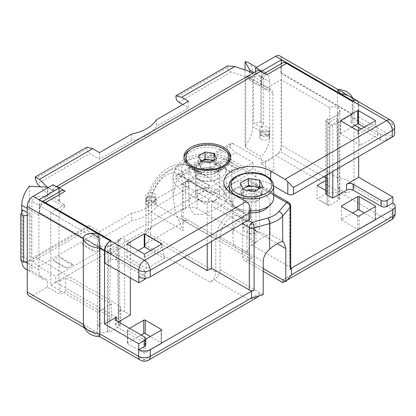 <?xml version="1.0" encoding="UTF-8"?>
<svg xmlns="http://www.w3.org/2000/svg" width="416" height="416" viewBox="0 0 416 416"><rect width="100%" height="100%" fill="white"/><g stroke="black" fill="none" stroke-linecap="round" stroke-linejoin="round"><path stroke-width="0.31" stroke-dasharray="2.08 1.56" d="M266.739 74.838A8.07 4.659 -120 0 0 262.704 74.438A8.07 4.659 -120 0 0 261.03 78.13L261.03 84.718L249.335 77.969L231.244 71.937C229.034 71.048 227.828 69.55 227.63 67.439L175.952 97.271M282.532 62.988A8.07 4.659 -120 0 0 280.862 66.685L261.03 78.13M280.862 66.685L280.862 73.273L281.315 73.008L281.315 63.69M261.487 71.807L261.487 84.458L261.03 84.718M280.862 73.273L352.191 114.452L352.191 101.275M281.315 73.008L352.643 114.187L352.191 114.452L352.191 120.385L358.322 116.839L358.322 104.322A8.07 4.659 -60 0 0 356.652 100.63M352.643 101.01L352.643 114.187M394.638 133.806A8.07 4.659 180 0 0 392.278 130.515L386.142 134.056A4.035 2.33 180 0 1 380.437 134.056L352.191 117.749A4.035 2.33 180 0 1 351.005 116.1A4.035 2.33 180 0 1 352.191 114.452L332.816 125.637L326.997 122.278A4.196 2.423 180 0 1 325.764 120.562A4.196 2.423 180 0 1 327.111 118.789L328.89 119.813L339.789 113.521L338.005 112.492A5.892 3.401 0 0 0 339.846 110.022A5.892 3.401 0 0 0 336.138 106.86A5.892 3.401 0 0 0 329.68 107.682L281.174 79.68L267.197 87.75L261.487 84.458M267.197 87.75L267.197 89.996L249.933 80.028L249.933 71.724M255.554 71.646L255.554 73.455L253.989 72.55M182.801 104.52L188.505 107.817L156.432 126.329A40.347 23.296 0 0 1 131.56 140.691L99.486 159.208L89.788 153.608L37.346 183.882M56.966 186.976A8.07 4.659 -120 0 0 55.167 187.34A8.07 4.659 -120 0 0 53.492 191.032L47.788 187.741L47.788 194.329L39.723 186.264M47.788 194.329L59.488 201.079L59.03 201.344L59.03 194.756L39.655 205.941L39.655 212.529L110.984 253.708L130.359 242.528L124.54 239.164A4.196 2.423 0 0 0 118.492 239.231L120.266 240.256L109.372 246.553L107.588 245.523A5.892 3.401 0 0 1 101.13 246.345A5.892 3.401 0 0 1 97.422 243.183A5.892 3.401 0 0 1 99.263 240.713L99.263 326.638A5.892 3.401 0 0 0 97.422 329.108A5.892 3.401 0 0 0 101.057 332.249A5.892 3.401 0 0 0 107.474 331.51L108.815 249.616L110.5 252.595L109.304 332.431L107.593 331.443M47.471 187.096L47.471 196.914L64.735 206.882L64.735 204.641L59.03 201.344M64.735 204.641L50.757 212.711L99.263 240.713M110.531 240.796L110.531 253.973L110.984 253.708L110.557 253.958A4.035 2.33 180 0 1 116.262 253.958L144.508 270.265A4.035 2.33 180 0 1 145.694 271.913A4.035 2.33 180 0 1 144.508 273.562L144.508 278.221M138.804 276.853L144.508 273.562M250.172 218.182A4.035 2.33 0 0 0 248.992 216.533L231.873 206.648A27.435 15.839 0 0 1 223.834 195.447L223.834 182.27M273.634 185.952L270.676 184.246A27.435 15.839 0 0 0 229.258 185.994M226.325 188.859A27.435 15.839 0 0 0 223.834 195.447M147.134 205.166A4.841 2.798 0 0 0 152.412 205.774A4.841 2.798 0 0 0 155.402 203.19A4.841 2.798 0 0 0 153.982 201.214A4.841 2.798 0 0 0 148.704 200.606A4.841 2.798 0 0 0 145.714 203.19A4.841 2.798 0 0 0 147.134 205.166M261.258 139.277A4.841 2.798 0 0 0 266.536 139.885A4.841 2.798 0 0 0 269.526 137.301A4.841 2.798 0 0 0 268.107 135.325A4.841 2.798 0 0 0 262.829 134.716A4.841 2.798 0 0 0 259.844 137.301A4.841 2.798 0 0 0 261.258 139.277M364.317 127.218L378.019 135.132L360.334 145.345L340.636 133.973L340.636 120.796L340.636 133.973M340.636 133.645L351.759 127.218M150.784 250.5L164.492 258.409L146.801 268.627L126.989 257.088L138.232 250.5M213.044 194.787L188.963 180.887A26.229 15.142 0 0 1 188.963 159.474A26.229 15.142 0 0 1 226.054 159.474L250.13 173.373L213.044 194.787A8.232 4.753 120 0 0 207.22 204.87L207.22 243.942M332.816 125.637L332.816 171.428M357.88 101.338A8.232 4.753 -60 0 1 358.665 104.255L358.665 127.416M358.665 130.478L358.665 156.504M355.04 125.325L352.191 123.677A4.035 2.33 180 0 1 351.005 122.028A4.035 2.33 180 0 1 352.191 120.385M390.603 120.229A8.07 4.659 -60 0 1 392.278 123.926L392.278 136.443L386.142 139.984A4.035 2.33 180 0 1 380.437 139.984L361.317 128.95M358.322 116.839L392.278 136.443M130.359 277.909L130.359 242.528M145.798 344.625A4.196 2.423 180 0 0 144.565 342.909L116.605 326.768A4.68 2.704 0 0 1 115.237 324.854A4.68 2.704 0 0 1 116.605 322.946L118.43 321.89M104.853 263.182L110.557 259.886A4.035 2.33 180 0 1 116.262 259.886L144.508 276.193A4.035 2.33 180 0 1 145.694 277.841A4.035 2.33 180 0 1 145.652 278.174M110.557 253.958L110.557 259.886M109.372 246.553L118.602 241.218L118.602 325.088A7.909 4.566 0 0 0 120.921 321.859L120.921 308.417A7.909 4.566 0 0 1 118.602 311.646A4.196 2.423 0 0 1 124.54 311.646L130.359 315.006M118.602 241.218L120.266 240.256M118.492 239.231L118.492 241.285M107.474 331.51L107.588 245.523M50.757 212.711L50.757 285.189L97.547 312.203L97.547 325.645L99.263 326.638M64.735 206.882A8.31 4.8 120 0 0 59.03 216.96L31.881 201.287L31.881 271.133L47.388 280.082A20.337 11.742 -60 0 1 43.098 279.146A20.337 11.742 -60 0 1 38.886 269.838L38.886 215.15A20.337 11.742 -60 0 1 53.097 190.341L48.246 187.543M50.757 285.189L59.03 280.415L59.03 216.96M59.03 192.026L59.03 194.756L59.488 194.49A8.07 4.659 -120 0 1 61.157 190.798M53.097 184.74L53.097 190.341M110.531 253.973L39.203 212.794L39.655 212.529M39.203 212.794L39.203 199.612M43.129 201.88A8.07 4.659 -120 0 0 41.33 202.244A8.07 4.659 -120 0 0 39.655 205.941M110.984 253.708L110.984 240.531M59.488 201.079L59.488 194.49M47.788 187.741L47.091 187.039M86.934 147.139L86.934 148.668A4.035 2.33 -120 0 0 89.788 153.608M99.486 152.62L99.486 159.208M131.56 134.103L131.56 140.691M156.432 119.74L156.432 126.329M188.505 101.223L188.505 107.817M249.335 71.375L249.335 77.969M227.63 65.91L227.63 67.439M256.714 70.98A8.07 4.659 -120 0 0 255.039 74.672L252.678 73.31M255.039 74.672L53.492 191.032M190.71 149.37A23.405 13.51 0 0 1 223.886 149.323A23.405 13.51 180 0 1 225.774 150.561M230.677 157.893A23.405 13.51 180 0 1 230.74 158.881A23.405 13.51 180 0 1 223.886 168.433A23.405 13.51 180 0 1 190.788 168.433L198.203 172.718L190.788 168.433A23.405 13.51 0 0 1 183.934 158.881A23.405 13.51 0 0 1 183.997 157.893M216.466 172.718A12.912 7.457 180 0 0 220.246 167.445A12.912 7.457 180 0 0 216.466 162.172A12.912 7.457 0 0 0 202.394 160.555A12.912 7.457 0 0 0 194.423 167.445A12.912 7.457 0 0 0 198.203 172.718A12.912 7.457 180 0 0 216.466 172.718L223.886 168.433M216.466 164.809A12.912 7.457 180 0 1 220.246 170.082A12.912 7.457 180 0 1 212.274 176.966A12.912 7.457 180 0 1 198.203 175.349A12.912 7.457 180 0 1 194.423 170.082A12.912 7.457 180 0 1 202.394 163.192A12.912 7.457 180 0 1 216.466 164.809M220.662 162.583A18.6 10.738 180 0 1 226.106 170.18A18.6 10.738 180 0 1 214.625 180.102A18.6 10.738 180 0 1 194.355 177.772A18.6 10.738 180 0 1 188.906 170.18A18.6 10.738 180 0 1 200.387 160.259A18.6 10.738 180 0 1 220.662 162.583M220.662 199.202L225.711 201.505L226.106 202.004L222.726 204.812L214.786 209.248L202.701 214.531L194.355 214.391L190.866 210.465L188.906 202.004L190.845 194.334L195.447 190.31L202.259 189.68L211.333 193.206L220.662 199.202M181.542 209.68L150.389 227.666L150.389 234.39A8.232 4.753 120 0 1 144.565 244.473L187.361 219.762A8.232 4.753 -60 0 1 183.248 220.168A8.232 4.753 -60 0 1 181.542 216.403L181.542 209.68L182.458 210.21L182.458 183.981A22.032 12.719 120 0 0 177.892 173.898A22.032 12.719 120 0 0 160.919 179.8A22.032 12.719 120 0 0 151.299 201.973L151.299 228.197L148.335 229.908A8.232 4.753 0 0 0 145.922 233.267A8.232 4.753 0 0 0 148.335 236.631L148.335 210.408A34.46 19.895 -60 0 1 163.374 175.729A34.46 19.895 -60 0 1 189.93 166.494A34.46 19.895 -60 0 1 197.064 182.27L197.064 208.494L255.954 242.492L251.675 244.967L251.675 182.499A4.196 2.423 -60 0 0 250.806 180.58A4.196 2.423 -60 0 0 248.706 180.788L214.469 200.554A4.196 2.423 120 0 0 211.5 205.691L242.486 223.584M282.828 281.928L282.828 279.822L248.477 259.99L252.756 257.514A8.232 4.753 -60 0 1 248.643 257.925A8.232 4.753 -60 0 1 246.938 254.155L246.938 221.213A22.032 12.719 120 0 0 242.372 211.125A22.032 12.719 120 0 0 225.399 217.027A22.032 12.719 120 0 0 215.779 239.2L215.779 272.142A8.232 4.753 120 0 1 209.96 282.225L214.24 279.755A8.232 4.753 120 0 0 220.059 269.672L220.059 236.73A15.98 9.225 -60 0 1 227.037 220.646A15.98 9.225 -60 0 1 239.346 216.367A15.98 9.225 -60 0 1 242.658 223.683L256.012 231.39L254.582 227.152L248.986 221.931L242.471 220.054L237.531 221.66L234.146 226.294L232.846 234.395L233.412 244.306A18.6 10.738 180 0 0 238.29 249.262A18.6 10.738 180 0 0 246.88 252.08L233.412 244.306M248.477 259.99A8.232 4.753 -60 0 1 244.364 260.395A8.232 4.753 -60 0 1 242.658 256.625L242.658 223.683M250.172 212.852A18.6 10.738 180 0 1 238.29 209.732A18.6 10.738 180 0 1 232.846 202.134A18.6 10.738 180 0 1 244.327 192.213A18.6 10.738 180 0 1 264.597 194.542A18.6 10.738 180 0 1 270.046 202.134A18.6 10.738 180 0 1 268.752 206.071M256.012 231.39L256.012 231.26A18.6 10.738 180 0 1 264.597 234.078A18.6 10.738 180 0 1 269.48 239.034L277.238 243.646M250.13 173.373A8.232 4.753 -60 0 1 254.249 172.968A8.232 4.753 -60 0 1 255.954 176.732L255.954 242.492M211.5 241.472L211.5 205.691M184.111 257.286L148.335 236.631M148.335 229.908L148.335 203.684A26.229 15.142 -60 0 1 166.878 171.564A26.229 15.142 -60 0 1 185.422 182.27A8.232 4.753 180 0 1 197.064 182.27L231.873 202.368L220.106 186.675L207.506 176.644L193.476 171.99L183.139 174.231L176.036 182.062L173.051 196.539L175.432 212.467L183.139 230.5L148.335 210.408A8.232 4.753 0 0 1 145.922 207.043C146.058 184.954 168.62 155.964 189.93 166.494L207.506 176.644M185.422 182.27L185.422 208.494A8.232 4.753 180 0 1 197.064 208.494M185.422 208.494L182.458 210.21M325.764 177.902L327.964 179.176L325.764 180.445M328.89 119.813L338.01 114.546L338.01 198.416L339.721 199.404L328.822 205.696L320.632 200.964L327.111 204.578L327.111 191.261L325.764 190.486M327.111 191.261L326.997 191.329A4.196 2.423 180 0 0 325.764 193.045M251.675 244.967L289.463 266.786A4.196 2.423 180 0 1 290.696 268.497M150.389 227.666L151.299 228.197M120.921 308.417A7.909 4.566 0 0 0 118.602 305.188L35.864 257.416A4.196 2.423 -120 0 0 33.764 257.208A4.196 2.423 -120 0 0 32.895 259.132L32.895 261.42L38.698 266.568L55.718 276.396L55.718 282.324L118.602 318.63A7.909 4.566 0 0 1 120.921 321.859M35.864 257.416L90.074 226.122L99.658 231.655L131.643 213.19A40.186 23.202 0 0 0 156.463 198.858L188.448 180.393L188.448 187.902L181.698 184.007L235.908 152.708L252.928 162.536L55.718 276.396M178.859 174.86L233.069 143.562A4.196 2.423 -120 0 0 230.974 143.354L176.764 174.652A4.196 2.423 -120 0 1 178.859 174.86L188.448 180.393M233.069 143.562L265.481 162.271L273.811 157.461L272.901 156.936L272.901 93.486A8.31 4.8 120 0 0 271.18 89.679A8.31 4.8 120 0 0 267.197 89.996M323.684 176.701L281.174 152.157L272.901 156.936M129.558 328.312L127.733 329.368L127.733 342.81L141.201 335.036M145.798 339.102L145.194 339.451A1.05 0.603 180 0 1 143.712 339.451L127.733 330.226A1.05 0.603 180 0 1 127.426 329.8A1.05 0.603 180 0 1 127.733 329.368M327.964 179.176L327.964 192.613L317.065 198.91L317.065 185.468M320.632 200.964L317.065 198.91M327.111 204.578L328.338 122.876L336.783 117.998L338.525 120.947L339.721 199.404M338.01 198.416L336.783 117.998M328.822 205.696L330.018 125.856L338.525 120.947M328.338 122.876L330.018 125.856M55.718 282.324L252.928 168.464L265.481 175.713L273.811 170.903L273.811 157.461M118.602 325.088L120.198 326.139L109.304 332.431M28.948 295.812A8.232 4.753 -60 0 0 33.067 295.402L47.388 287.134L59.946 294.382L65.65 291.086L111.53 317.574L97.547 325.645M350.288 96.637L353.855 100.547L353.995 101.561L353.995 187.216C354.188 189.769 351.759 191.594 346.71 192.702L339.893 192.514L275.584 155.386L261.258 163.66L273.811 170.903M338.125 198.349A5.892 3.401 0 0 0 339.846 195.941A5.892 3.401 0 0 0 336.138 192.785A5.892 3.401 0 0 0 329.68 193.606L327.964 192.613M375.159 219.268A1.05 0.603 180 0 1 375.466 219.695A1.05 0.603 180 0 1 375.159 220.126L375.159 206.684L375.159 219.268L364.26 212.976M359.18 215.909L359.18 229.351L375.159 220.126M359.18 229.351A1.05 0.603 180 0 1 357.698 229.351L341.718 220.126A1.05 0.603 180 0 1 341.411 219.695A1.05 0.603 180 0 1 341.718 219.268L352.617 212.976M161.174 342.81A1.05 0.603 180 0 1 161.481 343.242A1.05 0.603 180 0 1 161.174 343.668L161.174 330.226L161.174 342.81L150.275 336.518M145.194 339.451L145.194 352.893L161.174 343.668M145.194 352.893A1.05 0.603 180 0 1 143.712 352.893L127.733 343.668A1.05 0.603 180 0 1 127.426 343.242A1.05 0.603 180 0 1 127.733 342.81M265.481 175.713L265.481 162.271M230.974 143.354A4.196 2.423 -120 0 0 230.105 145.272L230.105 147.56L235.908 152.708M252.928 168.464L252.928 162.536M176.764 174.652A4.196 2.423 -120 0 0 175.895 176.571L175.895 178.859L181.698 184.007M156.463 198.858L156.463 206.372L188.448 187.902M131.643 213.19L131.643 220.698A40.186 23.202 0 0 0 156.463 206.372M99.658 231.655L99.658 239.169L131.643 220.698M90.074 226.122A4.196 2.423 -120 0 0 87.974 225.914A4.196 2.423 -120 0 0 87.105 227.833L87.105 230.121L92.908 235.269L99.658 239.169M38.698 266.568L92.908 235.269M87.688 240.162A40.513 23.39 -120 0 0 101.587 248.186L87.688 240.162L81.754 243.589A40.513 23.39 -120 0 0 95.654 251.612L81.754 243.589M101.587 248.186L95.654 251.612M73.055 264.659L59.155 256.636A40.513 23.39 -120 0 0 73.055 264.659L67.122 268.086L53.222 260.062L59.155 256.636M224.635 161.096A40.513 23.39 -120 0 0 238.54 169.12L224.635 161.096L218.702 164.518A40.513 23.39 -120 0 0 232.601 172.546L218.702 164.518M238.54 169.12L232.601 172.546M210.007 185.593L196.108 177.564A40.513 23.39 -120 0 0 210.007 185.593L204.074 189.02L190.169 180.991L196.108 177.564M32.895 261.42L87.105 230.121M175.895 178.859L230.105 147.56M53.222 260.062A40.513 23.39 -120 0 0 67.122 268.086M190.169 180.991A40.513 23.39 -120 0 0 204.074 189.02M118.487 325.151L117.26 244.738L108.815 249.616M120.198 326.139L119.002 247.686L110.5 252.595M117.26 244.738L119.002 247.686M261.258 163.66L261.258 156.608L245.752 147.654L245.752 77.813L247.016 75.728L249.933 80.028M275.584 155.386A8.232 4.753 120 0 0 281.403 145.309L281.403 59.649A8.232 4.753 -60 0 0 279.698 55.879M255.554 73.455A20.337 11.742 -60 0 1 265.548 72.545A20.337 11.742 -60 0 1 269.76 81.853L269.76 136.542A20.337 11.742 -60 0 1 261.258 156.608M282.828 279.822L386.968 219.695L339.893 192.514L338.322 187.855C337.568 183.399 337.272 179.998 337.428 177.653L281.403 145.309M337.73 89.383L337.428 91.998L337.428 177.653A20.337 11.742 180 0 1 353.995 187.216L392.787 209.617L392.902 202.961M246.88 252.08L250.401 246.048L259.657 239.346L266.386 235.342L269.885 233.995L269.48 239.169M258.96 295.922L260.229 292.999L220.059 269.672M251.534 298.017L260.229 292.999L263.214 294.72M83.413 325.4L86.98 329.316L90.558 330.902L97.375 332.53L144.451 359.71L248.591 299.588L256.823 297.617M33.067 295.402L97.375 332.53L99.59 336.58M47.388 287.134L47.388 280.082M59.03 280.415L59.946 280.94L59.946 294.382M65.65 291.086L65.65 277.644L111.53 304.132L111.53 317.574M59.946 280.94L65.65 277.644M111.53 304.132L97.547 312.203M47.471 196.914C39.333 195.468 34.138 196.924 31.881 201.287M29.338 186.269L29.338 270.208L31.881 271.133M21.804 261.097A20.337 11.742 -60 0 1 21.767 259.953L21.767 212.04M27.248 261.602L30.852 261.045L22.729 256.36L22.729 209.971M30.852 261.045L30.852 214.661L27.248 212.581M29.338 270.208A20.337 11.742 -60 0 1 25.979 269.266M22.729 256.36L20.8 260.515M27.248 215.218L30.852 214.661M269.48 239.034L256.012 231.26M263.214 268.497L242.658 256.625M291.522 274.929L282.828 279.952M282.828 282.209L282.828 282.604M248.43 62.66A20.337 11.742 -60 0 1 252.642 71.968L252.642 126.662A20.337 11.742 -60 0 1 245.071 145.657L245.752 147.654M245.071 145.657L245.071 69.956M281.174 79.68L281.174 152.157M329.68 107.682L329.68 193.606M338.005 112.492L338.01 114.546L339.789 113.521M327.111 118.789L327.111 120.838M261.726 81.364L261.726 127.754L253.604 123.063L253.604 76.679L261.726 81.364L263.656 77.21L260.806 75.561L253.604 76.679M261.726 127.754L263.656 123.594L260.806 121.95L253.604 123.063M263.656 123.594L263.656 77.21M260.806 121.95L260.806 75.561M378.019 135.132L375.44 122.528L375.44 120.796L375.44 122.528M360.334 145.345L357.755 132.74L358.322 133.973L358.322 130.676M375.44 124.088L358.322 133.973M146.801 268.627L144.222 256.022L144.794 257.249L144.794 253.958M164.492 258.409L161.912 245.809L161.912 244.072L161.912 245.809M161.912 247.369L144.794 257.249M145.714 203.19L145.714 199.893A4.841 2.798 180 0 0 147.134 201.869A4.841 2.798 0 0 0 152.412 202.478A4.841 2.798 0 0 0 155.402 199.893A4.841 2.798 0 0 0 153.982 197.917A4.841 2.798 180 0 0 152.838 197.428L153.92 197.891C155.969 200.08 155.449 199.186 152.838 201.042A4.841 2.798 0 0 0 155.402 198.578A4.841 2.798 0 0 0 153.982 196.602A4.841 2.798 180 0 0 148.704 195.993A4.841 2.798 180 0 0 145.714 198.578L145.714 195.281A4.841 2.798 180 0 1 148.704 192.702A4.841 2.798 180 0 1 153.982 193.305A4.841 2.798 0 0 1 155.402 195.281A4.841 2.798 0 0 1 152.412 197.865A4.841 2.798 0 0 1 147.134 197.257A4.841 2.798 180 0 1 145.714 195.281M145.714 199.893A4.841 2.798 180 0 1 148.278 197.428A4.841 2.798 180 0 1 152.838 197.428M152.838 201.042A4.841 2.798 0 0 1 148.278 201.042A4.841 2.798 0 0 1 147.134 200.554A4.841 2.798 180 0 1 145.714 198.578M259.844 137.301L259.844 134.004A4.841 2.798 180 0 0 261.258 135.98A4.841 2.798 0 0 0 266.536 136.588A4.841 2.798 0 0 0 269.526 134.004A4.841 2.798 0 0 0 268.107 132.028A4.841 2.798 180 0 0 266.963 131.539L268.05 132.002C270.093 134.191 269.573 133.297 266.963 135.153A4.841 2.798 0 0 0 269.526 132.688A4.841 2.798 0 0 0 268.107 130.712A4.841 2.798 180 0 0 262.829 130.104A4.841 2.798 180 0 0 259.844 132.688L259.844 129.392A4.841 2.798 180 0 1 262.829 126.812A4.841 2.798 180 0 1 268.107 127.416A4.841 2.798 0 0 1 269.526 129.392A4.841 2.798 0 0 1 266.536 131.976A4.841 2.798 0 0 1 261.258 131.368A4.841 2.798 180 0 1 259.844 129.392M259.844 134.004A4.841 2.798 180 0 1 262.408 131.539A4.841 2.798 180 0 1 266.963 131.539M266.963 135.153A4.841 2.798 0 0 1 262.408 135.153A4.841 2.798 0 0 1 261.258 134.664A4.841 2.798 180 0 1 259.844 132.688M214.094 159.983L214.094 160.644L213.195 160.503M212.612 160.841A8.07 4.659 180 0 1 215.301 163.238L214.094 160.644M201.802 161.153A8.07 4.659 180 0 1 201.817 161.143L198.505 163.056L199.711 165.651A8.07 4.659 180 0 1 201.802 161.153M215.301 163.238A8.07 4.659 180 0 1 213.216 167.742A8.07 4.659 180 0 1 205.421 168.948A8.07 4.659 180 0 1 199.711 165.651L200.918 168.251L209.919 169.645L216.507 165.838L215.301 163.238M198.505 155.808L198.505 163.056M216.507 158.59L216.507 165.838M209.919 162.396L209.919 169.645M229.091 159.671A21.585 12.464 0 0 0 222.773 150.857A21.585 12.464 0 0 0 199.248 148.153A21.585 12.464 0 0 0 185.921 159.671M187.039 163.623A21.585 12.464 0 0 0 192.244 168.48L192.244 168.48A21.585 12.464 0 0 0 222.773 168.48A21.585 12.464 0 0 0 228.415 162.77M199.519 172.682L197.74 171.132C197.948 171.257 197.184 169.946 203.024 168.178C207.496 167.196 211.65 167.638 215.493 169.51L217.272 171.132L215.493 172.682A11.3 6.521 180 0 0 215.493 163.457A11.3 6.521 0 0 0 199.519 163.457A11.3 6.521 0 0 0 199.519 172.682L192.244 168.48L199.519 172.682A11.3 6.521 180 0 0 215.493 172.682L222.773 168.48M198.947 179.603A12.106 6.989 180 0 1 195.4 174.658A12.106 6.989 180 0 1 202.873 168.204A12.106 6.989 180 0 1 216.065 169.718A12.106 6.989 180 0 1 219.612 174.658A12.106 6.989 180 0 1 212.139 181.116A12.106 6.989 180 0 1 198.947 179.603M216.065 189.816A12.106 6.989 0 0 0 202.873 188.297A12.106 6.989 0 0 0 195.4 194.756A12.106 6.989 0 0 0 198.947 199.696L200.658 200.684L198.947 199.696A12.106 6.989 180 0 0 216.065 199.696A12.106 6.989 180 0 0 219.612 194.756A12.106 6.989 180 0 0 216.065 189.816M214.354 192.78A9.682 5.59 180 0 1 214.354 200.684A9.682 5.59 180 0 1 200.658 200.684A9.682 5.59 0 0 1 200.658 192.78A9.682 5.59 0 0 1 214.354 192.78M200.918 161.002L200.918 168.251M242.845 188.848L240.193 190.377L243.209 196.877L254.462 198.614L262.694 193.861L260.042 188.146M240.193 183.134L240.193 190.377M273.64 198.052A22.194 12.813 180 0 0 267.14 188.989A22.194 12.813 0 0 0 242.954 186.212A22.194 12.813 0 0 0 229.252 198.052A22.194 12.813 0 0 0 235.752 207.111A22.194 12.813 180 0 0 250.172 210.839M243.376 198.052A8.07 4.659 0 0 1 248.357 193.747A8.07 4.659 0 0 1 257.15 194.756A8.07 4.659 180 0 1 259.516 198.052A8.07 4.659 180 0 1 254.535 202.353A8.07 4.659 180 0 1 245.736 201.344A8.07 4.659 0 0 1 243.376 198.052L243.376 229.091A8.07 4.659 0 0 0 245.736 232.388A8.07 4.659 180 0 0 254.535 233.397A8.07 4.659 180 0 0 259.516 229.091A8.07 4.659 180 0 0 257.15 225.8A8.07 4.659 0 0 0 248.357 224.791A8.07 4.659 0 0 0 243.376 229.091M254.301 229.346A4.035 2.33 0 0 0 248.591 229.346A4.035 2.33 0 0 0 248.591 232.643A4.035 2.33 180 0 0 254.301 232.643A4.035 2.33 180 0 0 254.301 229.346M262.694 186.612L262.694 193.861M254.462 191.365L254.462 198.614M243.209 189.628L243.209 196.877M242.923 189.004A10.088 5.824 0 0 0 241.358 192.119A10.088 5.824 0 0 0 241.701 193.627A10.088 5.824 0 0 0 244.312 196.238A10.088 5.824 0 0 0 248.836 197.746A10.088 5.824 0 0 0 258.58 196.238A10.088 5.824 0 0 0 261.534 192.119A10.088 5.824 0 0 0 261.191 190.611A10.088 5.824 0 0 0 259.381 188.526M246.938 190.206A10.088 5.824 0 0 0 241.358 195.416A10.088 5.824 0 0 0 244.312 199.534A10.088 5.824 180 0 0 255.304 200.793A10.088 5.824 180 0 0 261.534 195.416A10.088 5.824 180 0 0 258.58 191.298A10.088 5.824 0 0 0 256.298 190.31M231.244 71.937L178.802 102.211M326.997 122.278L326.997 174.793M352.191 117.749L352.191 123.677M380.437 134.056L380.437 139.984M386.142 134.056L386.142 139.984M394.638 127.218A8.07 4.659 180 0 0 392.278 123.926L358.322 104.322M270.676 179.384L270.676 184.246M231.873 193.471L231.873 206.648M248.992 216.533L248.992 204.235M116.605 322.946L116.605 326.768M124.54 311.646L124.54 239.164M86.934 148.668L35.256 178.5M246.938 221.213L182.458 183.981M215.779 239.2L151.299 201.973M181.542 216.403L246.938 254.155M220.059 236.73L233.412 244.436M273.64 195.182L248.706 180.788M214.469 200.554L248.42 220.158M255.954 176.732L231.873 162.833A34.46 19.895 0 0 0 194.319 158.522A34.46 19.895 0 0 0 173.051 176.899A34.46 19.895 0 0 0 183.139 190.965L207.22 204.87M226.054 159.474A8.232 4.753 -60 0 1 230.168 159.063A8.232 4.753 -60 0 1 231.873 162.833L231.873 202.368M188.963 180.887A8.232 4.753 120 0 0 183.139 190.965L183.139 230.5M326.997 120.905L326.997 191.329M248.591 299.588L214.24 279.755M144.565 244.473L209.96 282.225M187.361 219.762L252.756 257.514M175.895 176.571L230.105 145.272M32.895 259.132L87.105 227.833M118.602 305.188L118.602 318.63M272.901 93.486L245.752 77.813M338.322 187.855A20.337 11.742 -120 0 0 346.71 192.702M395.2 212.976A8.232 4.753 180 0 0 392.787 209.617A8.232 4.753 -60 0 1 386.968 219.695A8.232 4.753 -120 0 0 391.087 220.106M358.665 104.255L353.995 101.561A20.337 11.742 180 0 0 337.428 91.998L281.403 59.649M246.88 252.21L263.214 261.643M148.569 360.121A8.232 4.753 60 0 1 144.451 359.71A8.232 4.753 -60 0 1 140.338 360.121M289.463 266.786L289.463 204.318A4.196 2.423 120 0 0 288.595 202.4M251.675 182.499L289.463 204.318A4.196 2.423 180 0 1 290.696 206.034M98.946 335.748A20.337 11.742 60 0 1 90.558 330.902M38.886 215.15L27.248 208.426M38.886 269.838L27.248 263.115M25.178 261.924L21.767 259.953M144.565 342.909L144.565 336.981M269.76 81.853L252.642 71.968M269.76 136.542L252.642 126.662M150.389 234.39L215.779 272.142M341.718 220.126L341.718 219.268M357.698 215.909L357.698 229.351M127.733 330.226L127.733 343.668M143.712 339.451L143.712 352.893M148.335 203.684A8.232 4.753 0 0 0 145.922 207.043L145.922 233.267M357.755 132.74L357.755 130.676M127.104 256.922L127.104 257.254M144.222 256.022L144.222 253.958M144.508 270.265L144.508 276.193M116.262 253.958L116.262 259.886M273.64 186.191A22.194 12.813 0 0 0 267.14 177.128A22.194 12.813 0 0 0 242.954 174.351A22.194 12.813 0 0 0 229.252 186.191M264.373 73.471L262.704 74.438M351.005 116.1L351.005 122.028M97.422 329.108L97.422 243.183M42.541 201.547L41.33 202.244M56.384 186.638L55.167 187.34M230.74 156.9L230.74 158.881M183.934 156.9L183.934 158.881M220.246 167.445L220.246 170.082M226.106 170.18L226.106 202.004M188.906 170.18L188.906 202.004M177.892 173.898L211.333 193.206M225.711 201.505L242.372 211.125M248.986 221.931L239.346 216.367M232.846 202.134L232.846 234.395M254.249 172.968L230.168 159.063C210.969 148.138 174.585 153.182 173.051 176.899L173.051 196.539M87.974 225.914L33.764 257.208M352.94 98.166L353.855 100.547M283.634 241.935L269.885 233.995M270.046 202.134L270.046 234.395M273.64 193.762L250.806 180.58M86.98 329.316L84.328 327.782M43.098 279.146L27.248 269.994M115.237 324.854L115.237 318.926M287.118 280.129L285.126 281.278M263.214 271.279L244.364 260.395M265.548 72.545L256.49 67.314M247.016 75.728L271.18 89.679M339.846 195.941L339.846 110.022M325.764 120.562L325.764 175.5M248.643 257.925L183.248 220.168M341.411 206.253L341.411 219.695M375.466 206.253L375.466 219.695M127.426 329.8L127.426 343.242M161.481 329.8L161.481 343.242M194.423 167.445L194.423 170.082M340.517 133.806L340.517 120.63M375.56 123.562L375.56 120.63M126.989 257.088L126.989 243.911M162.032 246.844L162.032 243.911M145.694 271.913L145.694 277.841M155.402 203.19L155.402 199.893M148.278 197.428C145.673 199.285 145.148 198.396 147.196 200.58L148.278 201.042M155.402 198.578L155.402 195.281M269.526 137.301L269.526 134.004M262.408 131.539C259.797 133.396 259.272 132.506 261.321 134.69L262.408 135.153M269.526 132.688L269.526 129.392M195.4 174.658L195.4 194.756M219.612 174.658L219.612 194.756M214.354 200.684L216.065 199.696M229.252 191.719L229.252 198.052M259.516 198.052L259.516 209.986M259.516 211.812L259.516 229.091M241.358 195.416L241.358 192.119M261.534 195.416L261.534 192.119"/><path stroke-width="0.62" d="M286.567 63.388L266.739 74.838L260.749 71.375L59.202 187.741L65.192 191.199L45.365 202.644L110.984 240.531L110.557 240.781L144.508 260.38L246.137 201.708L231.873 193.471A27.435 15.839 0 0 1 223.834 182.27A27.435 15.839 0 0 1 240.776 167.632A27.435 15.839 0 0 1 270.676 171.07L284.939 179.306L386.568 120.63L352.617 101.026L352.191 101.275L286.567 63.388A8.07 4.659 -120 0 0 282.532 62.988L264.373 73.471M275.584 56.29A8.232 4.753 -60 0 1 279.698 55.879L337.73 89.383L339.893 93.418L275.584 56.29L255.554 67.85L261.487 71.276L261.487 71.807M261.487 71.276L281.315 59.831L281.315 63.69M352.617 101.026A8.07 4.659 -60 0 1 352.643 101.01L281.315 59.831M357.88 101.338A8.232 4.753 -60 0 0 356.959 100.49A8.232 4.753 -60 0 0 352.846 100.896L352.643 101.01A8.07 4.659 -60 0 1 356.652 100.63L390.603 120.229A8.07 4.659 -60 0 0 386.568 120.63A8.07 4.659 -120 0 1 392.278 130.515A8.07 4.659 180 0 0 394.638 127.218L394.638 133.806A8.07 4.659 180 0 1 392.278 137.103L392.278 130.515L293.498 187.543L287.794 181.834A8.07 4.659 60 0 0 284.939 179.306M249.933 71.724L249.933 70.205L253.989 72.55M255.554 71.646L255.554 67.85M252.678 73.31L249.335 71.375L234.863 66.555L181.657 97.271L175.952 95.742L175.952 97.271A4.035 2.33 -120 0 0 178.802 102.211L182.801 104.52M39.723 186.264L37.346 183.882L35.256 178.5L35.256 176.972L39.432 179.384L47.091 187.039M250.172 208.156L250.172 218.182A4.035 2.33 0 0 1 248.992 219.825L150.218 276.853A8.07 4.659 180 0 1 138.804 276.853L138.804 282.786L104.853 263.182L104.853 250.661L138.804 270.265A8.07 4.659 -60 0 1 144.508 260.38A8.07 4.659 60 0 1 150.218 270.265L248.992 213.236L250.172 208.156L248.992 204.235A8.07 4.659 60 0 0 246.137 201.708M229.258 185.994A27.435 15.839 0 0 0 226.325 188.859M392.278 137.103L293.498 194.132A4.035 2.33 180 0 1 287.794 194.132L273.634 185.952M351.759 127.218L357.755 123.76L358.322 123.76L364.317 127.218M138.232 250.5L144.222 247.042L144.222 233.86L127.104 243.745L127.104 244.072L127.104 243.745M150.784 250.5L144.794 247.042L144.222 247.042M332.816 171.428L332.816 198.115L346.57 190.18A4.68 2.704 180 0 1 353.189 190.18L381.15 206.32L381.15 200.392A4.196 2.423 180 0 0 387.083 200.392L392.902 197.028L358.665 177.263L346.57 184.246A4.68 2.704 180 0 1 353.189 184.246L381.15 200.392M326.997 174.793L326.997 194.756L332.816 198.115M358.665 127.416L358.665 130.478M358.665 156.504L358.665 177.263M361.317 128.95L355.04 125.325M118.43 321.89L130.359 315.006L130.359 277.909M116.605 317.013A4.68 2.704 0 0 0 115.237 318.926A4.68 2.704 0 0 0 116.605 320.835L116.605 317.013L104.51 324.002L138.746 343.767L144.565 340.408A4.196 2.423 180 0 0 145.798 338.692L145.798 344.625A4.196 2.423 180 0 1 144.565 346.336L144.565 340.408M110.557 240.781A8.07 4.659 120 0 0 110.531 240.796L110.328 240.911A8.232 4.753 120 0 0 104.51 250.994L104.51 324.002M84.328 327.782L28.948 295.812A8.232 4.753 -60 0 1 27.248 292.042L27.248 206.383A8.232 4.753 120 0 1 33.067 196.305L53.097 184.74L59.03 188.167L39.203 199.612L110.531 240.796A8.07 4.659 120 0 0 104.853 250.661M59.03 188.167L59.03 192.026M48.246 187.543L47.471 187.096L29.338 186.269A20.337 11.742 -60 0 0 21.767 205.265L21.767 212.04M45.365 202.644A8.07 4.659 -120 0 0 43.129 201.88M223.886 147.347A23.405 13.51 180 0 1 230.74 156.9A23.405 13.51 180 0 1 216.294 169.385A23.405 13.51 180 0 1 190.788 166.457A23.405 13.51 180 0 1 183.934 156.9A23.405 13.51 180 0 1 198.38 144.42A23.405 13.51 180 0 1 223.886 147.347M358.322 110.583L375.44 120.463L375.44 120.796L358.322 130.676L357.755 130.676L340.636 120.796L340.636 120.463L357.755 110.583L358.322 110.583L358.322 123.76M340.636 120.463L340.636 120.796M144.794 247.042L144.794 233.86L162.032 243.911L144.794 253.958L144.222 253.958L127.104 244.072M144.794 233.86L144.222 233.86M65.192 191.199A8.07 4.659 -120 0 0 61.157 190.798L42.541 201.547M59.202 187.741A8.07 4.659 -120 0 0 56.966 186.976M35.256 176.972L86.934 147.139L92.638 148.668L99.486 152.62L131.56 134.103A40.347 23.296 0 0 0 156.432 119.74L188.505 101.223L181.657 97.271M234.863 66.555L227.63 65.91L175.952 95.742M260.749 71.375A8.07 4.659 -120 0 0 256.714 70.98L56.384 186.638M92.638 148.668L39.432 179.384M225.774 150.561A23.405 13.51 180 0 1 230.677 157.893M190.71 149.37A23.405 13.51 0 0 0 183.997 157.893M268.752 206.071A18.6 10.738 180 0 1 250.172 212.852M282.828 279.822L285.808 281.674L285.808 248.596L283.634 241.935L282.667 241.644C279.765 241.784 275.423 244.291 269.636 249.168C265.502 252.918 263.364 257.078 263.214 261.643L263.214 294.72L251.534 298.017L251.54 291.164L254.103 290.441A4.196 2.423 180 0 1 249.293 289.978L211.5 268.159L211.5 241.472M211.5 268.159L207.22 270.629L207.22 243.942M207.22 270.629L184.111 257.286M325.764 180.445L317.065 185.468L325.764 190.486M326.997 194.756A4.196 2.423 180 0 1 325.764 193.045L325.764 175.5M395.2 206.253L395.2 212.976A8.232 8.232 0 0 1 391.087 220.106A8.232 4.753 -120 0 0 392.787 216.336L392.787 209.617A8.232 4.753 180 0 0 395.2 206.253A8.232 4.753 180 0 0 392.902 202.961L387.083 206.32A4.196 2.423 180 0 1 381.15 206.32M392.787 209.617L291.522 268.081L290.269 269.563L290.269 207.095L282.667 216.065L282.667 241.644M248.42 220.158L252.262 222.373L267.795 217.984A24.211 13.978 0 0 0 278.897 211.572L286.499 202.608A4.196 3.078 40.3 0 1 290.269 207.095A4.196 2.423 180 0 0 290.696 206.034L290.696 268.497A4.196 2.423 180 0 1 290.269 269.563M251.54 291.164L150.275 349.632A8.232 4.753 180 0 1 138.746 349.695L144.565 346.336M325.764 177.902L323.684 176.701M359.18 196.602A1.05 0.603 180 0 0 357.698 196.602L341.718 205.826L341.718 206.684L357.698 215.909A1.05 0.603 180 0 0 359.18 215.909L375.159 206.684A1.05 0.603 180 0 0 375.466 206.253A1.05 0.603 180 0 0 375.159 205.826L359.18 196.602L359.18 210.044L364.26 212.976M341.718 206.684A1.05 0.603 180 0 1 341.411 206.253A1.05 0.603 180 0 1 341.718 205.826M145.798 339.102L161.174 330.226A1.05 0.603 180 0 0 161.481 329.8A1.05 0.603 180 0 0 161.174 329.368L145.194 320.143A1.05 0.603 180 0 0 143.712 320.143L129.558 328.312M357.698 196.602L357.698 210.044L352.617 212.976M357.698 210.044A1.05 0.603 180 0 1 359.18 210.044M143.712 320.143L143.712 333.585L141.201 335.036M143.712 333.585A1.05 0.603 180 0 1 145.194 333.585L150.275 336.518M392.902 202.961L392.902 197.028M352.846 100.896L339.893 93.418L346.71 95.046L350.288 96.637L356.959 100.49M285.808 281.674L291.522 274.929L291.522 268.081M251.54 297.887L150.275 356.351A8.232 4.753 60 0 1 148.569 360.121L256.823 297.617L258.96 295.922M148.569 360.121A8.232 8.232 0 0 1 140.338 360.121A8.232 4.753 -60 0 1 138.632 356.351L138.746 343.767M33.067 196.305L97.375 233.433L98.946 238.092C99.7 242.549 99.996 245.95 99.84 248.295L99.84 333.954L138.632 356.351A8.232 4.753 180 0 0 150.275 356.351L150.275 349.632M110.328 240.911L97.375 233.433L90.558 233.246C85.509 234.354 83.08 236.184 83.273 238.732L83.413 325.4C86.128 332.727 91.52 336.45 99.59 336.58L99.84 333.954A20.337 11.742 180 0 1 83.273 324.392L27.248 292.042M27.248 212.581L22.729 209.971L20.8 214.131L23.65 215.774L27.248 215.218M27.248 269.994L25.979 269.266A20.337 11.742 -60 0 1 21.804 261.097M20.8 214.131L20.8 260.515L23.65 262.158L27.248 261.602M23.65 262.158L23.65 215.774M145.798 338.692A4.196 2.423 180 0 0 144.565 336.981L116.605 320.835M282.828 279.952L263.214 268.497M282.828 281.928L282.828 282.209M245.071 69.956L245.071 61.719A20.337 11.742 -60 0 1 248.43 62.66L256.49 67.314M245.071 61.719L249.933 70.205M145.652 278.174A4.035 2.33 180 0 1 144.508 279.49L138.804 282.786M213.195 160.503L205.093 159.25L201.817 161.143A8.07 4.659 180 0 1 209.596 159.947A8.07 4.659 180 0 1 212.612 160.841M205.093 152.001L198.505 155.808L200.918 161.002L209.919 162.396L216.507 158.59L214.094 153.395L205.093 152.001L205.093 159.25M214.094 153.395L214.094 159.983M222.773 148.387A21.585 12.464 0 0 0 199.248 145.683A21.585 12.464 0 0 0 185.921 157.196A21.585 12.464 0 0 0 192.244 166.01A21.585 12.464 0 0 0 215.769 168.714A21.585 12.464 0 0 0 229.091 157.196A21.585 12.464 0 0 0 222.773 148.387M185.921 157.196L185.921 159.671A21.585 12.464 0 0 0 187.039 163.623M228.415 162.77A21.585 12.464 0 0 0 229.091 159.671L229.091 157.196M248.43 178.376L240.193 183.134L243.209 189.628L254.462 191.365L262.694 186.612L259.683 180.118L248.43 178.376L248.43 185.624L242.845 188.848M273.64 186.191C273.577 182.364 271.3 179.098 266.802 176.389C253.791 168.085 227.963 174.886 229.252 186.191A22.194 12.813 0 0 0 235.752 195.25A22.194 12.813 0 0 0 259.938 198.026A22.194 12.813 0 0 0 273.64 186.191L273.64 198.052A22.194 12.813 180 0 1 250.172 210.839M260.042 188.146L259.683 187.366L254.056 186.493A10.088 5.824 0 0 0 244.312 188.001A10.088 5.824 0 0 0 242.923 189.004M259.683 180.118L259.683 187.366M259.381 188.526A10.088 5.824 0 0 0 258.58 188.001A10.088 5.824 0 0 0 254.056 186.493L248.43 185.624M256.298 190.31A10.088 5.824 0 0 0 246.938 190.206M346.57 190.18L346.57 184.246M293.498 194.132L293.498 187.543M287.794 194.132L287.794 181.834M270.676 171.07L270.676 179.384M248.992 219.825L248.992 213.236M150.218 276.853L150.218 270.265A8.07 4.659 180 0 1 138.804 270.265L138.804 276.853M290.696 206.034A4.196 4.196 0 0 0 288.595 202.4A4.196 2.423 120 0 0 286.499 202.608L273.64 195.182M395.2 212.976A8.232 4.753 180 0 1 392.787 216.336L291.522 274.799M338.322 90.204A20.337 11.742 60 0 1 346.71 95.046M387.083 206.32L387.083 200.392M353.189 190.18L353.189 184.246M277.238 243.646L285.808 248.596M254.103 290.441L254.103 227.973L269.636 223.584A28.408 16.401 0 0 0 282.667 216.065A4.196 3.078 40.3 0 0 278.897 211.572M269.636 249.168L269.636 223.584A4.196 1.508 74.2 0 0 267.795 217.984M242.486 223.584L249.293 227.51A4.196 2.423 120 0 1 252.262 222.373A4.196 1.508 -105.8 0 1 254.103 227.973A4.196 2.423 180 0 1 249.293 227.51L249.293 289.978M27.248 206.383L83.273 238.732A20.337 11.742 180 0 0 99.84 248.295L104.51 250.994M27.248 208.426L21.767 205.265M27.248 263.115L25.178 261.924M98.946 238.092A20.337 11.742 -120 0 0 90.558 233.246M375.159 205.826L375.159 206.684M161.174 329.368L161.174 330.226M145.194 320.143L145.194 333.585M375.44 120.796L375.44 120.463M357.755 123.76L357.755 110.583M161.912 244.072L161.912 243.745M144.508 278.221L144.508 279.49M236.896 193.274A20.576 11.882 0 0 0 265.996 193.274A20.576 11.882 0 0 0 265.996 176.472A20.576 11.882 0 0 0 236.896 176.472A20.576 11.882 0 0 0 236.896 193.274M394.638 127.218A8.07 8.07 0 0 0 390.603 120.229M337.704 89.367L339.68 89.367L346.637 91.494L350.36 94.453L352.94 98.166M288.595 202.4L273.64 193.762M140.338 360.121L99.564 336.58M391.087 220.106L287.118 280.129M285.126 281.278L282.828 282.604L263.214 271.279M229.252 186.191L229.252 191.719M259.516 209.986L259.516 211.812"/></g></svg>
